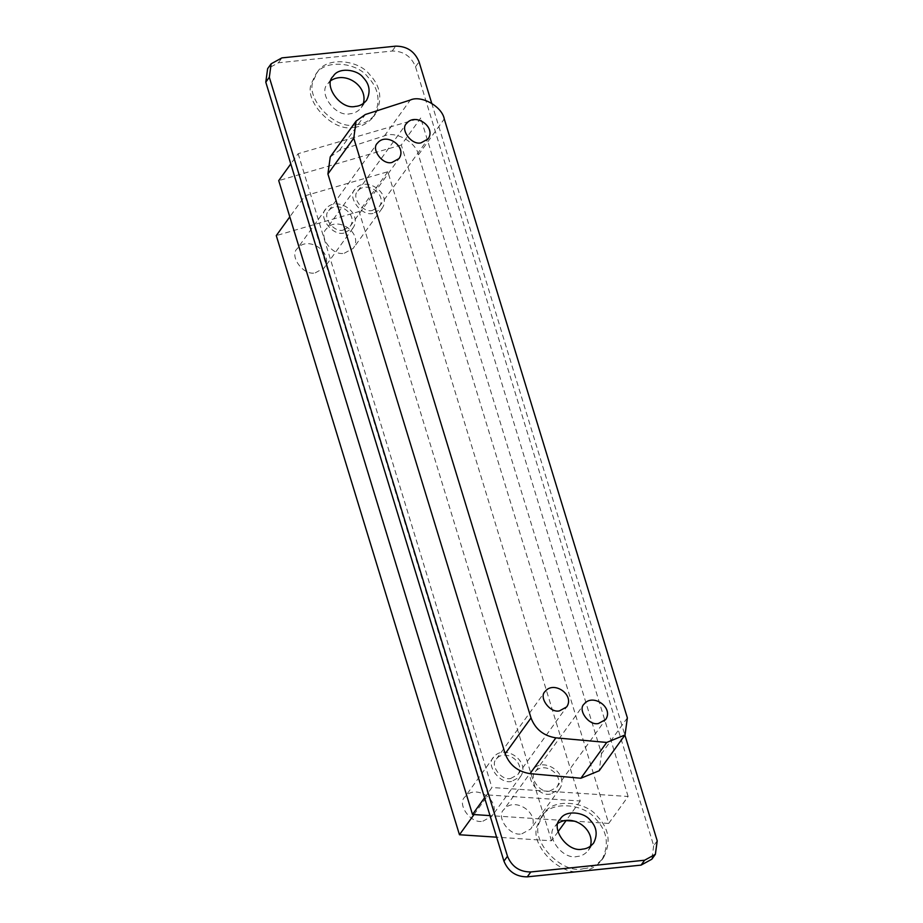 <?xml version="1.0" encoding="UTF-8"?>
<svg xmlns="http://www.w3.org/2000/svg" width="923" height="923" viewBox="0 0 923 923"><rect width="100%" height="100%" fill="white"/><g stroke="black" fill="none" stroke-linecap="round" stroke-linejoin="round"><path stroke-width="0.69" stroke-dasharray="4.62 3.46" d="M330.249 156.898L339.479 150.334L384.476 135.843C395.39 130.628 416.215 142.246 418.442 154.81L601.531 753.664L599.2 770.751M331.207 80.359L327.942 83.589C317.489 92.265 335.107 117.556 350.152 113.748C354.444 113.46 358.147 111.429 361.274 107.645L363.316 103.538M354.259 127.201C361.735 126.693 368.196 123.151 373.642 116.563C380.991 101.911 379.041 88.7 367.792 76.944C357.132 62.418 324.538 58.553 315.574 74.671L311.766 82.712C302.617 100.538 333.838 133.212 354.259 127.201M356.036 124.755C363.5 124.247 369.961 120.705 375.407 114.117C382.757 99.465 380.807 86.254 369.558 74.498C358.909 59.972 326.304 56.107 317.35 72.225L313.532 80.266C304.382 98.08 335.603 130.766 356.036 124.755M558.277 823.085L555.011 826.316C544.558 834.992 562.176 860.282 577.221 856.475C581.513 856.186 585.217 854.144 588.343 850.371L590.385 846.253M581.698 871.093C589.439 870.574 596.143 866.893 601.784 860.063C609.411 844.868 607.392 831.173 595.727 818.978C584.674 803.921 550.869 799.906 541.582 816.624L537.624 824.966C528.129 843.437 560.515 877.335 581.698 871.093M583.463 868.647C591.216 868.116 597.908 864.447 603.55 857.617C611.176 842.422 609.157 828.716 597.493 816.52C586.44 801.464 552.635 797.46 543.347 814.167L539.39 822.52C529.906 840.991 562.28 874.889 583.463 868.647M343.044 230.162L350.221 226.227C358.62 214.251 337.322 199.645 328.715 210.709C321.977 216.305 333.341 232.619 343.044 230.162M343.933 233.092C331.807 236.161 317.593 215.763 326.027 208.771C336.791 194.938 363.408 213.201 352.909 228.166L343.933 233.092M315.228 272.873L324.204 267.947C334.703 252.983 308.074 234.719 297.321 248.552C288.887 255.544 303.09 275.942 315.228 272.873M372.131 210.513L379.307 206.579C387.706 194.603 366.408 179.997 357.801 191.061C351.063 196.657 362.427 212.971 372.131 210.513M373.019 213.444C360.893 216.513 346.679 196.114 355.113 189.123C365.877 175.289 392.494 193.553 381.995 208.517L373.019 213.444M344.314 253.225L353.29 248.299C363.789 233.334 337.16 215.071 326.407 228.904C317.974 235.896 332.176 256.294 344.314 253.225M549.646 791.126L556.823 787.192C565.211 775.216 543.924 760.598 535.317 771.674C528.567 777.27 539.932 793.584 549.646 791.126M550.535 794.057C538.397 797.126 524.195 776.728 532.629 769.736C543.382 755.891 569.999 774.166 559.5 789.13L550.535 794.057M521.83 833.838L530.794 828.912C541.293 813.948 514.676 795.684 503.912 809.517C495.489 816.509 509.692 836.907 521.83 833.838M510.684 778.493L517.861 774.559C526.26 762.583 504.962 747.965 496.355 759.041C489.617 764.636 500.981 780.95 510.684 778.493M511.584 781.423C499.447 784.492 485.244 764.094 493.667 757.102C504.431 743.257 531.048 761.533 520.549 776.497L511.584 781.423M482.867 821.205L491.844 816.278C502.343 801.314 475.714 783.05 464.961 796.884C456.527 803.875 470.73 824.274 482.867 821.205M474.018 814.571L488.163 794.968L580.221 801.002L387.833 171.736L304.982 195.803L289.799 216.859M387.833 171.736L359.116 211.529L276.277 235.596M558.08 831.681L551.504 840.795L496.62 837.184M580.221 801.002L566.076 820.616M551.504 840.795L359.116 211.529M304.982 195.803L488.163 794.968M484.563 797.76L491.936 787.538L628.125 796.48L608.695 823.408L401.286 145.015L420.715 118.086L298.152 153.691L290.78 163.913M401.286 145.015L278.723 180.62M608.695 823.408L574.752 821.182M564.311 820.501L490.021 815.62M628.125 796.48L420.715 118.086M298.152 153.691L491.936 787.538M657.211 840.83L653.68 845.722L415.523 66.744C411.15 56.28 403.374 51.042 392.194 51.042L278.388 62.776L267.624 68.683M653.68 845.722L651.846 859.209M431.722 103.272L624.906 735.135M339.479 150.334L365.312 114.521M384.476 135.843L410.308 100.042M418.442 154.81L444.275 118.998M627.363 717.863L601.531 753.664M278.388 62.776L281.919 57.884M392.194 51.042L395.725 46.15M415.523 66.744L419.054 61.841M361.274 107.645L366.569 100.295M327.942 83.589L333.238 76.251M375.407 114.117L373.642 116.563M317.35 72.225L315.574 74.671M588.343 850.371L593.651 843.022M555.011 826.316L560.319 818.978M603.55 857.617L601.784 860.063M543.347 814.167L541.582 816.624M350.221 226.227L399.024 158.594M328.715 210.709L377.519 143.077M326.027 208.771L297.321 248.552M352.909 228.166L324.204 267.947M379.307 206.579L428.11 138.946M357.801 191.061L406.605 123.428M355.113 189.123L326.407 228.904M381.995 208.517L353.29 248.299M556.823 787.192L605.626 719.559M535.317 771.674L584.121 704.041M532.629 769.736L503.912 809.517M559.5 789.13L530.794 828.912M517.861 774.559L566.664 706.926M496.355 759.041L545.158 691.408M493.667 757.102L464.961 796.884M520.549 776.497L491.844 816.278"/><path stroke-width="1.38" d="M625.033 734.95L599.2 770.751L580.879 778.251L530.044 773.647C517.815 771.697 509.531 765.075 505.169 753.745L327.919 173.986L330.249 156.898L356.093 121.086L365.312 114.521L410.308 100.042C421.223 94.827 442.048 106.445 444.275 118.998L627.363 717.863L625.033 734.95L606.711 742.45L555.877 737.846C543.647 735.896 535.363 729.262 531.013 717.944L353.763 138.173L356.093 121.086M363.316 103.538C368.231 86.97 346.621 70.933 331.207 80.359M355.447 106.399C340.402 110.206 322.785 84.916 333.238 76.251C338.383 66.998 357.097 69.213 363.212 77.555C369.673 84.305 370.792 91.885 366.569 100.295C363.454 104.08 359.739 106.11 355.447 106.399M590.385 846.253C595.3 829.696 573.702 813.648 558.277 823.085M582.528 849.125C567.472 852.933 549.866 827.643 560.319 818.978C565.464 809.725 584.178 811.94 590.293 820.282C596.743 827.031 597.862 834.611 593.651 843.022C590.524 846.806 586.82 848.837 582.528 849.125M391.848 162.529C382.145 164.986 370.781 148.672 377.519 143.077C386.126 132.001 407.424 146.619 399.024 158.594L391.848 162.529M420.934 142.88C411.231 145.338 399.867 129.024 406.605 123.428C415.212 112.352 436.51 126.97 428.11 138.946L420.934 142.88M598.45 723.494C588.736 725.951 577.371 709.637 584.121 704.041C592.728 692.965 614.026 707.583 605.626 719.559L598.45 723.494M559.488 710.86C549.785 713.317 538.421 697.003 545.158 691.408C553.765 680.332 575.064 694.95 566.664 706.926L559.488 710.86M289.799 216.859L276.277 235.596L459.458 834.75L474.018 814.571M496.62 837.184L459.458 834.75M566.076 820.616L558.08 831.681M290.78 163.913L278.723 180.62L472.507 814.467L484.563 797.76M574.752 821.182L564.311 820.501M490.021 815.62L472.507 814.467M507.477 856.256L269.32 77.278L271.154 63.791L267.624 68.683L265.789 82.17L503.946 861.159L507.477 856.256C511.85 866.72 519.626 871.958 530.806 871.958L644.612 860.224L655.376 854.317L657.211 840.83L624.906 735.135M271.154 63.791L281.919 57.884L395.725 46.15C406.905 46.15 414.681 51.376 419.054 61.841L431.722 103.272M655.376 854.317L651.846 859.209L641.081 865.116L527.275 876.85C516.095 876.85 508.319 871.624 503.946 861.159M327.919 173.986L353.763 138.173M530.044 773.647L555.877 737.846M505.169 753.745L531.013 717.944M580.879 778.251L606.711 742.45M265.789 82.17L269.32 77.278M527.275 876.85L530.806 871.958M641.081 865.116L644.612 860.224"/></g></svg>
